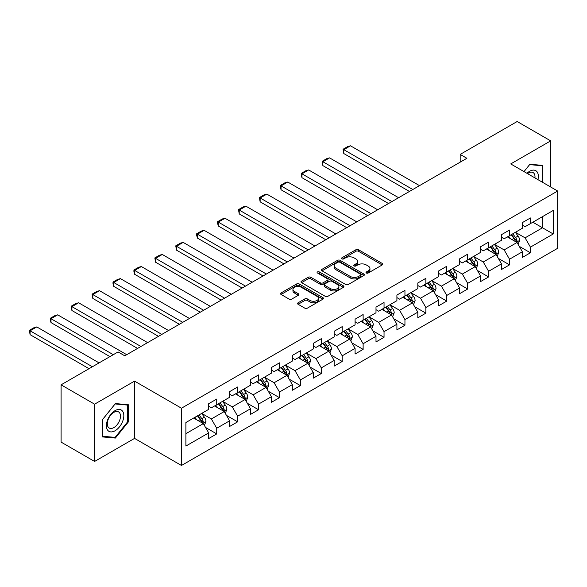 <?xml version="1.0" encoding="UTF-8"?>
<svg xmlns="http://www.w3.org/2000/svg" width="587" height="587" viewBox="0 0 587 587"><rect width="100%" height="100%" fill="white"/><g stroke="black" fill="none" stroke-linecap="round" stroke-linejoin="round"><path stroke-width="0.88" d="M366.383 273.014A1.306 0.756 0 0 0 368.225 273.014L382.203 264.942A1.864 1.071 0 0 0 382.746 264.179A1.864 1.071 0 0 0 382.203 263.416L358.518 249.746A1.864 1.071 0 0 0 355.883 249.746L341.905 257.818A1.306 0.756 0 0 0 341.524 258.346A1.306 0.756 0 0 0 341.905 258.882A1.306 0.756 0 0 0 343.747 258.882L345.56 257.832A5.958 3.441 0 0 1 353.976 257.832L355.949 258.977A5.958 3.441 0 0 1 357.696 261.406A5.958 3.441 0 0 1 355.949 263.834L354.144 264.884A1.306 0.756 0 0 0 353.763 265.412A1.306 0.756 0 0 0 354.144 265.948A1.306 0.756 0 0 0 355.986 265.948L357.791 264.898A5.958 3.441 0 0 1 366.215 264.898L368.188 266.043A5.958 3.441 0 0 1 369.935 268.472A5.958 3.441 0 0 1 368.188 270.901L366.383 271.95A1.306 0.756 0 0 0 366.002 272.478A1.306 0.756 0 0 0 366.383 273.014L366.383 271.95M298.115 302.775A1.864 1.071 0 0 0 297.572 303.53A1.864 1.071 0 0 0 298.115 304.293L304.763 308.131A1.864 1.071 0 0 0 307.397 308.131L322.923 299.165A1.864 1.071 0 0 0 323.466 298.409A1.864 1.071 0 0 0 322.923 297.646L299.238 283.969A1.864 1.071 0 0 0 296.604 283.969L281.078 292.935A1.864 1.071 0 0 0 280.535 293.698A1.864 1.071 0 0 0 281.078 294.454L289.105 299.091A1.864 1.071 0 0 0 291.739 299.091L298.379 295.254A1.864 1.071 0 0 0 298.922 294.491A1.864 1.071 0 0 0 298.379 293.735L294.403 291.438A4.975 2.876 0 0 1 292.942 289.406A4.975 2.876 0 0 1 296.017 286.75A4.975 2.876 0 0 1 301.439 287.373L317.031 296.376A4.975 2.876 0 0 1 318.492 298.409A4.975 2.876 0 0 1 315.417 301.058A4.975 2.876 0 0 1 309.995 300.434L307.397 298.937A1.864 1.071 0 0 0 304.763 298.937L298.115 302.775L298.115 304.293M134.548 381.117L94.595 404.179L61.085 384.83L61.085 442.106L94.595 461.455L134.548 438.394L181.471 465.484L181.471 408.207L134.548 381.117L134.548 438.394M550.679 186.996L550.679 140.865L510.727 163.934L557.65 191.024L181.471 408.207M550.679 140.865L517.162 121.516L460.186 154.41L460.186 162.151M61.085 384.83L118.06 351.936L124.76 355.81L466.892 158.285L460.186 154.41M345.684 284.504A1.864 1.071 0 0 0 348.318 284.504L363.845 275.538A1.864 1.071 0 0 0 364.395 274.775A1.864 1.071 0 0 0 363.845 274.019L340.159 260.342A1.864 1.071 0 0 0 337.532 260.342L321.999 269.308A1.864 1.071 0 0 0 321.456 270.064A1.864 1.071 0 0 0 321.999 270.827L345.684 284.504M317.985 273.293A1.306 0.756 0 0 1 319.306 273.476L319.306 271.928L343.388 285.832A1.864 1.071 0 0 1 343.931 286.588A1.864 1.071 0 0 1 343.388 287.351L327.854 296.318A1.864 1.071 0 0 1 325.227 296.318L301.542 282.64L301.542 281.122A1.864 1.071 0 0 0 300.992 281.877A1.864 1.071 0 0 0 301.542 282.64M301.542 281.122L308.182 277.284A1.864 1.071 0 0 1 310.817 277.284L320.421 282.831A1.864 1.071 0 0 0 323.055 282.831L327.465 280.285A1.864 1.071 0 0 0 328.008 279.522A1.864 1.071 0 0 0 327.465 278.766L317.464 272.992A1.306 0.756 0 0 1 317.083 272.463A1.306 0.756 0 0 1 317.883 271.766A1.306 0.756 0 0 1 319.306 271.928M181.471 465.484L557.65 248.301L557.65 191.024M205.538 427.439L216.728 433.903L216.728 428.253L229.598 420.82L229.598 426.478L237.64 421.833L237.64 416.183L250.51 408.75L250.51 414.4L258.559 409.755L258.559 404.105L271.429 396.673L271.429 402.322L279.471 397.678L279.471 392.028L292.341 384.602L292.341 390.252L300.383 385.608L300.383 379.958L313.253 372.525L313.253 378.175L321.294 373.53L321.294 367.88L334.164 360.455L334.164 366.105L342.214 361.46L342.214 355.81L355.084 348.377L355.084 354.027L363.126 349.382L363.126 343.733L375.996 336.3L375.996 341.95L384.037 337.312L384.037 331.655L396.907 324.229L396.907 329.879L404.949 325.235L404.949 319.585L417.819 312.152L417.819 317.802L425.868 313.157L425.868 307.507L438.738 300.082L438.738 305.732L446.78 301.087L446.78 295.437L459.65 288.004L459.65 293.654L467.692 289.009L467.692 283.36L480.562 275.927L480.562 281.584L488.611 276.939L488.611 271.289L501.481 263.857L501.481 269.506L509.523 264.862L509.523 259.212L522.393 251.779L522.393 257.429L530.435 252.784L530.435 247.134L553.225 233.978L553.225 210.447L542.498 216.64L542.498 227.785L553.225 233.978M216.728 433.903L208.686 438.548L208.686 432.898L185.896 446.054L185.896 422.523L208.686 409.366L208.686 403.717L216.728 399.072L216.728 404.722L229.598 397.296L229.598 391.646L237.64 387.002L237.64 392.652L250.51 385.219L250.51 379.569L258.559 374.924L258.559 380.574L271.429 373.141L271.429 367.491L279.471 362.854L279.471 368.504L292.341 361.071L292.341 355.421L300.383 350.777L300.383 356.426L313.253 348.994L313.253 343.344L321.294 338.699L321.294 344.349L334.164 336.923L334.164 331.273L342.214 326.629L342.214 332.279L355.084 324.846L355.084 319.196L363.126 314.551L363.126 320.201L375.996 312.776L375.996 307.126L384.037 302.481L384.037 308.131L396.907 300.698L396.907 295.048L404.949 290.404L404.949 296.053L417.819 288.621L417.819 282.971L425.868 278.326L425.868 283.983L438.738 276.55L438.738 270.901L446.78 266.256L446.78 271.906L459.65 264.473L459.65 258.823L467.692 254.178L467.692 259.828L480.562 252.403L480.562 246.753L488.611 242.108L488.611 247.758L501.481 240.325L501.481 234.675L509.523 230.031L509.523 235.68L522.393 228.255L522.393 222.598L530.435 217.96L530.435 223.61L553.225 210.447M214.585 405.962L224.234 411.538L211.364 418.964L201.715 413.395M208.686 406.27L211.364 407.818L216.728 404.722M211.364 418.964L216.728 428.253M224.234 411.538L229.598 420.82M235.497 393.892L245.153 399.461L232.283 406.894L222.627 401.317M229.598 394.2L232.283 395.748L237.64 392.652M232.283 406.894L237.64 416.183M245.153 399.461L250.51 408.75M256.409 381.814L266.065 387.383L253.195 394.816L243.539 389.247M250.51 382.122L253.195 383.671L258.559 380.574M253.195 394.816L258.559 404.105M266.065 387.383L271.429 396.673M277.328 369.737L286.977 375.313L274.107 382.746L264.458 377.17M271.429 370.052L274.107 371.6L279.471 368.504M274.107 382.746L279.471 392.028M286.977 375.313L292.341 384.602M298.24 357.666L307.889 363.236L295.019 370.668L285.37 365.092M292.341 357.975L295.019 359.523L300.383 356.426M295.019 370.668L300.383 379.958M307.889 363.236L313.253 372.525M319.152 345.589L328.808 351.165L315.938 358.591L306.282 353.022M313.253 345.897L315.938 347.445L321.294 344.349M315.938 358.591L321.294 367.88M328.808 351.165L334.164 360.455M340.064 333.519L349.72 339.088L336.85 346.521L327.194 340.944M334.164 333.827L336.85 335.375L342.214 332.279M336.85 346.521L342.214 355.81M349.72 339.088L355.084 348.377M360.983 321.441L370.632 327.018L357.762 334.443L348.113 328.874M355.084 321.749L357.762 323.298L363.126 320.201M357.762 334.443L363.126 343.733M370.632 327.018L375.996 336.3M381.895 309.364L391.544 314.94L378.674 322.373L369.025 316.797M375.996 309.679L378.674 311.227L384.037 308.131M378.674 322.373L384.037 331.655M391.544 314.94L396.907 324.229M402.807 297.293L412.463 302.863L399.593 310.296L389.937 304.726M396.907 297.602L399.593 299.15L404.949 296.053M399.593 310.296L404.949 319.585M412.463 302.863L417.819 312.152M423.719 285.216L433.375 290.792L420.505 298.218L410.849 292.649M417.819 285.524L420.505 287.072L425.868 283.983M420.505 298.218L425.868 307.507M433.375 290.792L438.738 300.082M444.638 273.146L454.287 278.715L441.417 286.148L431.768 280.571M438.738 273.454L441.417 275.002L446.78 271.906M441.417 286.148L446.78 295.437M454.287 278.715L459.65 288.004M465.55 261.068L475.199 266.645L462.329 274.07L452.68 268.501M459.65 261.376L462.329 262.925L467.692 259.828M462.329 274.07L467.692 283.36M475.199 266.645L480.562 275.927M486.462 248.998L496.118 254.567L483.248 262L473.592 256.424M480.562 249.306L483.248 250.854L488.611 247.758M483.248 262L488.611 271.289M496.118 254.567L501.481 263.857M507.373 236.921L517.03 242.49L504.16 249.923L494.503 244.353M501.481 237.229L504.16 238.777L509.523 235.68M504.16 249.923L509.523 259.212M517.03 242.49L522.393 251.779M532.849 222.216L542.498 227.785L525.072 237.852L515.423 232.276M522.393 225.159L525.072 226.707L530.435 223.61M525.072 237.852L530.435 247.134M94.595 404.179L94.595 461.455M185.896 433.676L203.322 423.609L193.673 418.039M203.322 423.609L208.686 432.898M519.238 246.327L530.435 252.784M498.326 258.397L509.523 264.862M477.414 270.475L488.611 276.939M456.503 282.545L467.692 289.009M435.583 294.623L446.78 301.087M414.671 306.7L425.868 313.157M393.76 318.77L404.949 325.235M372.848 330.848L384.037 337.312M351.929 342.918L363.126 349.382M331.017 354.996L342.214 361.46M310.105 367.066L321.294 373.53M289.193 379.143L300.383 385.608M268.274 391.221L279.471 397.678M247.362 403.291L258.559 409.755M226.45 415.369L237.64 421.833M542.836 182.469L542.836 165.409L529.9 164.25L524 171.595M102.439 436.919L115.375 438.071L128.318 421.98L128.318 404.729L115.375 403.577L102.439 419.668L102.439 436.919M127.643 421.591L128.318 421.98M114.01 437.286L115.375 438.071M366.904 273.197L368.188 272.449A5.958 3.441 0 0 0 369.935 270.02L369.935 268.472M357.696 261.406L357.696 262.954A5.958 3.441 0 0 1 355.949 265.383L354.665 266.131M382.181 264.95L358.518 251.295A1.864 1.071 0 0 0 355.883 251.295L342.426 259.065M363.823 275.552L340.159 261.89A1.864 1.071 0 0 0 337.532 261.89L322.028 270.842M360.557 275.31A1.306 0.756 0 0 0 360.939 274.775A1.306 0.756 0 0 0 360.557 274.246L339.763 262.242A1.306 0.756 0 0 0 337.921 262.242L336.013 263.343A5.958 3.441 0 0 0 334.274 265.772A5.958 3.441 0 0 0 336.013 268.208L350.226 276.411A5.958 3.441 0 0 0 358.65 276.411L360.557 275.31L360.557 276.859A1.306 0.756 0 0 0 360.939 276.323L360.939 274.775M334.274 265.772L334.274 267.32A5.958 3.441 0 0 0 336.013 269.756L336.013 268.208M360.557 276.859L358.65 277.959A5.958 3.441 0 0 1 350.226 277.959L336.013 269.756M301.564 282.655L308.182 278.832L308.182 277.284M328.008 279.522L328.008 281.07A1.864 1.071 0 0 1 327.465 281.833L323.055 284.379A1.864 1.071 0 0 1 320.421 284.379L310.817 278.832A1.864 1.071 0 0 0 308.182 278.832M319.306 273.476L343.358 287.366M330.393 288.584A4.975 2.876 0 0 0 335.815 289.208A4.975 2.876 0 0 0 338.89 286.551A4.975 2.876 0 0 0 337.43 284.519L331.934 281.349A1.864 1.071 0 0 0 329.307 281.349L324.897 283.895A1.864 1.071 0 0 0 324.354 284.651A1.864 1.071 0 0 0 324.897 285.414L330.393 288.584L330.393 290.132A4.975 2.876 0 0 0 335.815 290.756A4.975 2.876 0 0 0 338.89 288.1L338.89 286.551M324.354 284.651L324.354 286.199A1.864 1.071 0 0 0 324.897 286.962L324.897 285.414M330.393 290.132L324.897 286.962M318.492 298.409L318.492 299.95A4.975 2.876 0 0 1 315.417 302.606A4.975 2.876 0 0 1 309.995 301.982L307.397 300.485A1.864 1.071 0 0 0 304.763 300.485L298.145 304.308M292.942 289.406L292.942 290.954A4.975 2.876 0 0 0 294.403 292.979L294.403 291.438M298.357 295.268L294.403 292.979M322.901 299.179L299.238 285.517A1.864 1.071 0 0 0 296.604 285.517L281.1 294.469M518.086 244.331L519.686 240.31A5.026 2.898 -120 0 0 518.079 236.033L515.313 232.342M412.793 189.513L343.791 149.678L350.498 145.803L419.5 185.646M510.492 238.718L508.606 236.209M343.791 153.545L343.057 149.252L343.791 149.678L343.791 153.545L409.44 191.45M516.252 242.042L516.971 240.523A5.026 2.898 -120 0 0 515.533 237.5L512.767 233.809M511.504 234.536L514.579 238.63A2.561 1.475 60 0 1 515.041 239.408L516.971 240.523M511.16 234.741L513.926 238.432A5.026 2.898 60 0 1 515.364 241.455M343.057 149.252L347.746 146.537L350.498 145.803M541.339 165.277L542.168 165.754L542.168 182.08M524.022 171.609L529.628 164.631L542.168 165.754M537.927 179.637A12.327 7.117 120 0 0 535.792 170.678A12.327 7.117 120 0 0 526.965 173.304M534.948 177.912A9.333 5.386 120 0 0 533.077 172.563A9.333 5.386 120 0 0 527.508 173.62M115.111 430.733A12.327 7.117 120 0 0 123.82 415.64A12.327 7.117 120 0 0 115.111 410.607A12.327 7.117 120 0 0 106.394 425.7A12.327 7.117 120 0 0 115.111 430.733M113.885 427.578A9.333 5.386 120 0 0 119.983 419.36A9.333 5.386 120 0 0 118.552 411.883A9.333 5.386 120 0 0 113.885 412.345A9.333 5.386 120 0 0 107.795 420.563A9.333 5.386 120 0 0 109.226 428.04A9.333 5.386 120 0 0 113.885 427.578M102.578 419.551L115.111 403.959L127.643 405.074L127.643 421.789L115.111 437.381L102.578 436.266L102.549 419.536M126.814 404.597L127.643 405.074M497.174 256.402L498.767 252.388A5.026 2.898 -120 0 0 497.167 248.103L494.401 244.412M391.881 201.59L322.879 161.748L329.586 157.881L398.588 197.716M489.573 250.788L487.694 248.286M322.879 165.622L322.146 161.322L322.879 161.748L322.879 165.622L388.528 203.52M495.34 254.12L496.059 252.601A5.026 2.898 -120 0 0 494.621 249.578L491.855 245.887M490.593 246.613L493.66 250.708A2.561 1.475 60 0 1 494.129 251.485L496.059 252.601M490.24 246.811L493.007 250.51A5.026 2.898 60 0 1 494.445 253.525M322.146 161.322L326.834 158.615L329.586 157.881M476.262 268.479L477.855 264.458A5.026 2.898 -120 0 0 476.255 260.18L473.482 256.49M370.969 213.661L301.967 173.825L308.667 169.951L377.668 209.794M468.661 262.866L466.782 260.357M301.967 177.692L301.226 174.948L301.226 173.4L301.967 173.825L301.967 177.692L367.616 215.598M474.421 266.19L475.14 264.671A5.026 2.898 -120 0 0 473.702 261.655L470.935 257.957M469.681 258.684L472.748 262.785A2.561 1.475 60 0 1 473.217 263.563L475.14 264.671M469.329 258.889L472.095 262.58A5.026 2.898 60 0 1 473.533 265.603M301.226 173.4L305.922 170.692L308.667 169.951M455.351 280.549L456.943 276.536A5.026 2.898 -120 0 0 455.336 272.258L452.57 268.56M350.05 225.738L281.056 185.896L287.755 182.029L356.757 221.864M447.749 274.943L445.871 272.434M281.056 189.77L280.315 187.018L280.315 185.47L281.056 185.896L281.056 189.77L346.704 227.668M453.509 278.267L454.228 276.748A5.026 2.898 -120 0 0 452.79 273.725L450.024 270.035M448.769 270.761L451.836 274.855A2.561 1.475 60 0 1 452.298 275.633L454.228 276.748M448.417 270.959L451.183 274.657A5.026 2.898 60 0 1 452.621 277.68M280.315 185.47L285.011 182.762L287.755 182.029M434.431 292.627L436.031 288.606A5.026 2.898 -120 0 0 434.424 284.328L431.658 280.637M329.138 237.808L260.136 197.973L266.843 194.106L335.845 233.942M426.837 287.014L424.951 284.504M260.136 201.84L259.403 197.548L260.136 197.973L260.136 201.84L325.785 239.745M432.597 290.345L433.316 288.819A5.026 2.898 -120 0 0 431.878 285.803L429.112 282.105M427.85 282.831L430.924 286.933A2.561 1.475 60 0 1 431.386 287.711L433.316 288.819M427.505 283.037L430.271 286.727A5.026 2.898 60 0 1 431.709 289.751M259.403 197.548L264.091 194.84L266.843 194.106M413.519 304.697L415.112 300.683A5.026 2.898 -120 0 0 413.512 296.406L410.746 292.708M308.226 249.886L239.225 210.051L245.931 206.176L314.933 246.012M405.918 299.091L404.039 296.582M239.225 213.917L238.491 209.625L239.225 210.051L239.225 213.917L304.873 251.823M411.685 302.415L412.404 300.896A5.026 2.898 -120 0 0 410.966 297.873L408.2 294.182M406.938 294.909L410.005 299.003A2.561 1.475 60 0 1 410.474 299.781L412.404 300.896M406.586 295.107L409.352 298.805A5.026 2.898 60 0 1 410.79 301.828M238.491 209.625L243.179 206.91L245.931 206.176M392.608 316.775L394.2 312.754A5.026 2.898 -120 0 0 392.6 308.476L389.827 304.785M287.314 261.956L218.313 222.121L225.012 218.254L294.014 258.089M385.006 311.161L383.128 308.652M218.313 225.995L217.572 223.243L217.572 221.695L218.313 222.121L218.313 225.995L283.961 263.893M390.766 314.493L391.485 312.974A5.026 2.898 -120 0 0 390.047 309.951L387.281 306.253M386.026 306.979L389.093 311.081A2.561 1.475 60 0 1 389.563 311.858L391.485 312.974M385.674 307.184L388.44 310.875A5.026 2.898 60 0 1 389.878 313.898M217.572 221.695L222.268 218.988L225.012 218.254M371.688 328.852L373.288 324.831A5.026 2.898 -120 0 0 371.681 320.553L368.915 316.863M266.395 274.034L197.401 234.198L204.1 230.324L273.102 270.167M364.094 323.239L362.216 320.729M197.401 238.065L196.66 235.321L196.66 233.773L197.401 234.198L197.401 238.065L263.049 275.971M369.854 326.563L370.573 325.044A5.026 2.898 -120 0 0 369.135 322.021L366.369 318.33M365.114 319.057L368.181 323.151A2.561 1.475 60 0 1 368.643 323.929L370.573 325.044M364.762 319.262L367.528 322.953A5.026 2.898 60 0 1 368.966 325.976M196.66 233.773L201.356 231.058L204.1 230.324M350.777 340.922L352.376 336.909A5.026 2.898 -120 0 0 350.769 332.631L348.003 328.933M245.483 286.111L176.482 246.269L183.188 242.402L252.19 282.237M343.182 335.316L341.296 332.807M176.482 250.143L175.748 245.843L176.482 246.269L176.482 250.143L242.13 288.041M348.942 338.64L349.661 337.121A5.026 2.898 -120 0 0 348.223 334.098L345.457 330.408M344.195 331.134L347.269 335.228A2.561 1.475 60 0 1 347.731 336.006L349.661 337.121M343.85 331.332L346.616 335.03A5.026 2.898 60 0 1 348.054 338.046M175.748 245.843L180.436 243.135L183.188 242.402M329.865 353L331.457 348.979A5.026 2.898 -120 0 0 329.857 344.701L327.091 341.01M224.572 298.181L155.57 258.346L162.276 254.472L231.278 294.314M322.263 347.387L320.385 344.877M155.57 262.213L154.836 257.92L155.57 258.346L155.57 262.213L221.218 300.118M328.03 350.718L328.749 349.192A5.026 2.898 -120 0 0 327.311 346.176L324.545 342.478M323.283 343.204L326.35 347.306A2.561 1.475 60 0 1 326.82 348.084L328.749 349.192M322.931 343.41L325.697 347.1A5.026 2.898 60 0 1 327.135 350.123M154.836 257.92L159.525 255.213L162.276 254.472M308.953 365.07L310.545 361.056A5.026 2.898 -120 0 0 308.945 356.779L306.172 353.08M203.66 310.259L134.658 270.416L141.357 266.549L210.359 306.385M301.351 359.464L299.473 356.955M134.658 274.29L133.917 271.539L133.917 269.991L134.658 270.416L134.658 274.29L200.306 312.189M307.111 362.788L307.83 361.269A5.026 2.898 -120 0 0 306.392 358.246L303.626 354.555M302.371 355.282L305.438 359.376A2.561 1.475 60 0 1 305.9 360.154L307.83 361.269M302.019 355.48L304.785 359.178A5.026 2.898 60 0 1 306.223 362.201M133.917 269.991L138.613 267.283L141.357 266.549M288.034 377.147L289.633 373.127A5.026 2.898 -120 0 0 288.026 368.849L285.26 365.158M182.74 322.329L113.746 282.494L120.445 278.627L189.447 318.462M280.439 371.534L278.561 369.025M113.746 286.361L113.005 283.616L113.005 282.068L113.746 282.494L113.746 286.361L179.395 324.266M286.199 374.866L286.918 373.347A5.026 2.898 -120 0 0 285.48 370.324L282.714 366.626M281.459 367.352L284.526 371.454A2.561 1.475 60 0 1 284.988 372.231L286.918 373.347M281.107 367.557L283.873 371.248A5.026 2.898 60 0 1 285.311 374.271M113.005 282.068L117.701 279.361L120.445 278.627M267.122 389.218L268.721 385.204A5.026 2.898 -120 0 0 267.114 380.926L264.348 377.228M161.829 334.407L92.827 294.571L99.533 290.697L168.535 330.532M259.527 383.612L257.642 381.102M92.827 298.438L92.093 294.146L92.827 294.571L92.827 298.438L158.475 336.344M265.287 386.936L266.006 385.417A5.026 2.898 -120 0 0 264.568 382.394L261.802 378.703M260.54 379.429L263.614 383.524A2.561 1.475 60 0 1 264.077 384.302L266.006 385.417M260.195 379.628L262.961 383.326A5.026 2.898 60 0 1 264.399 386.349M92.093 294.146L96.782 291.431L99.533 290.697M246.21 401.295L247.802 397.282A5.026 2.898 -120 0 0 246.202 392.997L243.436 389.306M140.917 346.477L71.915 306.641L78.621 302.775L147.616 342.61M238.608 395.682L236.73 393.173M71.915 310.516L71.181 306.216L71.915 306.641L71.915 310.516L137.563 348.414M244.375 399.013L245.095 397.494A5.026 2.898 -120 0 0 243.656 394.471L240.89 390.773M239.628 391.507L242.695 395.601A2.561 1.475 60 0 1 243.165 396.379L245.095 397.494M239.276 391.705L242.042 395.396A5.026 2.898 60 0 1 243.48 398.419M71.181 306.216L75.87 303.508L78.621 302.775M225.298 413.373L226.89 409.352A5.026 2.898 -120 0 0 225.291 405.074L222.517 401.383M113.298 354.687L51.003 318.719L57.702 314.845L126.704 354.687M217.696 407.76L215.818 405.25M51.003 322.586L50.262 319.842L50.262 318.293L51.003 318.719L51.003 322.586L109.945 356.617M223.456 411.083L224.175 409.565A5.026 2.898 -120 0 0 222.737 406.542L219.971 402.851M218.716 403.577L221.783 407.679A2.561 1.475 60 0 1 222.246 408.457L224.175 409.565M218.364 403.783L221.13 407.473A5.026 2.898 60 0 1 222.568 410.496M50.262 318.293L54.958 315.586L57.702 314.845M204.379 425.443L205.978 421.429A5.026 2.898 -120 0 0 204.371 417.152L201.605 413.453M92.386 366.758L30.084 330.789L36.79 326.922L99.086 362.891M196.784 419.837L194.906 417.328M30.084 334.663L29.35 330.364L30.084 330.789L30.084 334.663L89.033 368.695M202.544 423.161L203.263 421.642A5.026 2.898 -120 0 0 201.825 418.619L199.059 414.928M197.797 415.655L200.871 419.749A2.561 1.475 60 0 1 201.334 420.527L203.263 421.642M197.452 415.853L200.218 419.551A5.026 2.898 60 0 1 201.657 422.567M29.35 330.364L34.039 327.656L36.79 326.922M368.188 272.449L368.188 270.901M354.144 265.948L354.144 264.884M355.949 265.383L355.949 263.834M341.905 258.882L341.905 257.818M355.883 251.295L355.883 249.746M358.518 251.295L358.518 249.746M382.203 264.942L382.203 263.416M321.999 270.827L321.999 269.308M337.532 261.89L337.532 260.342M340.159 261.89L340.159 260.342M363.845 275.538L363.845 274.019M350.226 277.959L350.226 276.411M358.65 277.959L358.65 276.411M310.817 278.832L310.817 277.284M320.421 284.379L320.421 282.831M323.055 284.379L323.055 282.831M327.465 281.833L327.465 280.285M343.388 287.351L343.388 285.832M304.763 300.485L304.763 298.937M307.397 300.485L307.397 298.937M309.995 301.982L309.995 300.434M298.379 295.254L298.379 293.735M281.078 294.454L281.078 292.935M296.604 285.517L296.604 283.969M299.238 285.517L299.238 283.969M322.923 299.165L322.923 297.646M516.531 242.204L519.649 240.406M515.533 237.5L518.079 236.033M511.959 239.569L513.926 238.432M495.619 254.281L498.737 252.483M494.621 249.578L497.167 248.103M491.048 251.64L493.007 250.51M474.707 266.359L477.825 264.554M473.702 261.655L476.255 260.18M470.128 263.717L472.095 262.58M453.795 278.429L456.906 276.631M452.79 273.725L455.336 272.258M449.216 275.787L451.183 274.657M432.876 290.506L435.994 288.709M431.878 285.803L434.424 284.328M428.305 287.865L430.271 286.727M411.964 302.576L415.082 300.779M410.966 297.873L413.512 296.406M407.393 299.935L409.352 298.805M391.052 314.654L394.171 312.856M390.047 309.951L392.6 308.476M386.473 312.013L388.44 310.875M370.14 326.732L373.251 324.927M369.135 322.021L371.681 320.553M365.562 324.09L367.528 322.953M349.221 338.802L352.339 337.004M348.223 334.098L350.769 332.631M344.65 336.16L346.616 335.03M328.309 350.879L331.428 349.074M327.311 346.176L329.857 344.701M323.738 348.238L325.697 347.1M307.397 362.949L310.516 361.152M306.392 358.246L308.945 356.779M302.819 360.308L304.785 359.178M286.485 375.027L289.596 373.229M285.48 370.324L288.026 368.849M281.907 372.385L283.873 371.248M265.566 387.097L268.685 385.299M264.568 382.394L267.114 380.926M260.995 384.456L262.961 383.326M244.654 399.175L247.773 397.377M243.656 394.471L246.202 392.997M240.083 396.533L242.042 395.396M223.742 411.252L226.861 409.447M222.737 406.542L225.291 405.074M219.164 408.611L221.13 407.473M202.831 423.322L205.942 421.525M201.825 418.619L204.371 417.152M198.252 420.681L200.218 419.551"/></g></svg>

